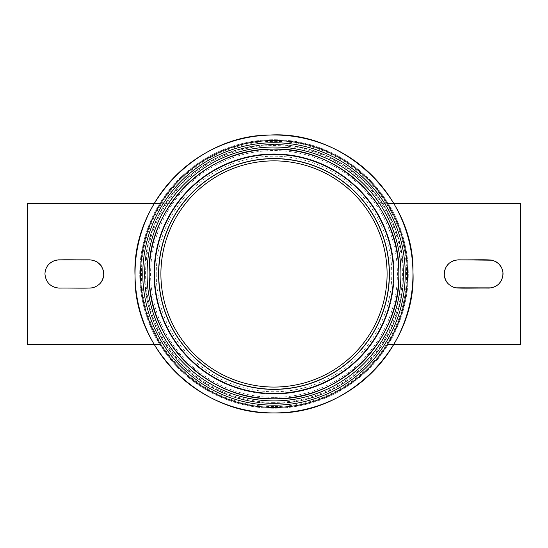 <?xml version="1.0" encoding="UTF-8"?>
<svg xmlns="http://www.w3.org/2000/svg" width="548" height="548" viewBox="0 0 548 548"><rect width="100%" height="100%" fill="white"/><g stroke="black" fill="none" stroke-linecap="round" stroke-linejoin="round"><path stroke-width="0.41" stroke-dasharray="2.74 2.06" d="M274 153.837A120.128 120.128 0 0 1 394.128 273.966A120.128 120.128 0 0 1 274 394.094A120.128 120.128 0 0 1 153.872 273.966A120.128 120.128 0 0 1 274 153.837M156.228 273.966A117.772 117.772 0 0 0 332.889 375.962A117.772 117.772 0 0 0 332.889 171.969A117.772 117.772 0 0 0 156.228 273.966M158.584 273.966A115.416 115.416 0 0 0 274 389.381A115.416 115.416 0 0 0 389.416 273.966A115.416 115.416 0 0 0 274 158.55M274 412.939A138.973 138.973 0 0 1 241.743 409.144A138.973 138.973 0 0 0 412.973 273.966A138.973 138.973 0 0 0 274 134.993A138.973 138.973 0 0 0 135.027 273.966A138.973 138.973 0 0 1 274 134.993A138.973 138.973 0 0 1 412.973 273.966A138.973 138.973 0 0 1 274 412.939M194.088 387.669A138.973 138.973 0 0 1 143.823 322.614A138.973 138.973 0 0 0 194.088 387.669M274 403.52A129.554 129.554 0 0 1 144.446 273.966A129.554 129.554 0 0 1 274 144.412A129.554 129.554 0 0 1 403.554 273.966A129.554 129.554 0 0 1 274 403.52A129.554 129.554 0 0 1 144.446 273.966A129.554 129.554 0 0 1 274 144.412A129.554 129.554 0 0 1 403.554 273.966A129.554 129.554 0 0 1 274 403.52A129.554 129.554 0 0 1 144.446 273.966A129.554 129.554 0 0 1 274 144.412A129.554 129.554 0 0 1 403.554 273.966A129.554 129.554 0 0 1 274 403.52M274 394.094A120.128 120.128 0 0 1 153.872 273.966A120.128 120.128 0 0 1 274 153.837A120.128 120.128 0 0 1 394.128 273.966A120.128 120.128 0 0 1 274 394.094A120.128 120.128 0 0 1 153.872 273.966A120.128 120.128 0 0 1 274 153.837A120.128 120.128 0 0 1 394.128 273.966A120.128 120.128 0 0 1 274 394.094M274 398.807A124.841 124.841 0 0 1 149.159 273.966A124.841 124.841 0 0 1 270.082 149.186M298.77 151.604A124.841 124.841 0 0 1 343.939 170.558M388.929 225.214A124.841 124.841 0 0 1 390.402 319.087M347.151 375.127A124.841 124.841 0 0 1 302.599 395.485M274 408.226A134.26 134.26 0 0 1 139.74 273.966A134.26 134.26 0 0 1 274 139.706A134.26 134.26 0 0 1 408.26 273.966A134.26 134.26 0 0 1 274 408.226A134.26 134.26 0 0 1 139.74 273.966A134.26 134.26 0 0 1 274 139.706A134.26 134.26 0 0 1 408.26 273.966A134.26 134.26 0 0 1 274 408.226A134.26 134.26 0 0 1 139.74 273.966A134.26 134.26 0 0 1 274 139.706A134.26 134.26 0 0 1 408.26 273.966A134.26 134.26 0 0 1 274 408.226M388.162 203.301L376.914 203.301A124.841 124.841 0 0 1 376.914 344.63A124.841 124.841 0 0 0 376.914 203.301L520.6 203.301L520.6 344.63L388.162 344.63M444.243 275.432L444.291 275.863M444.373 276.384L444.476 276.911M446.428 281.631L449.381 284.933L453.038 287.084M453.223 287.159L455.607 287.837M491.398 287.878L491.844 287.789M492.262 287.7L492.878 287.536M493.118 287.46L493.7 287.268M493.967 287.166L495.433 286.508M171.086 344.63A124.841 124.841 0 0 1 171.086 203.301L27.4 203.301L27.4 344.63L159.838 344.63M156.584 231.557A124.841 124.841 0 0 0 157.975 320.046M103.757 275.432L103.709 275.863M103.627 276.384L103.524 276.911M101.572 281.631L98.619 284.933L94.962 287.084M94.777 287.159L92.393 287.837M89.701 288.097L58.218 288.07L54.773 287.426L51.519 285.905L48.724 283.583L47.066 281.412L45.566 278.096L44.963 274.623L45.196 271.322L46.299 267.938L48.251 264.883L50.758 262.547M159.838 203.301L171.086 203.301M274 154.015A119.95 119.95 0 0 0 154.05 273.966A119.95 119.95 0 0 0 274 393.916A119.95 119.95 0 0 0 393.95 273.966A119.95 119.95 0 0 0 274 154.015M274 406.575A132.609 132.609 0 0 1 159.16 207.665A132.609 132.609 0 0 1 388.84 207.665A132.609 132.609 0 0 1 274 406.575M274 397.375A123.41 123.41 0 0 1 167.126 212.261A123.41 123.41 0 0 1 380.874 212.261A123.41 123.41 0 0 1 274 397.375M274 402.369A128.403 128.403 0 0 1 162.797 209.761A128.403 128.403 0 0 1 385.203 209.761A128.403 128.403 0 0 1 274 402.369M274 403.15A129.184 129.184 0 0 1 144.816 273.966A129.184 129.184 0 0 1 274 144.782A129.184 129.184 0 0 1 403.184 273.966A129.184 129.184 0 0 1 274 403.15"/><path stroke-width="0.82" d="M274 158.55A115.416 115.416 0 0 0 158.584 273.966A115.416 115.416 0 0 1 274 158.55A115.416 115.416 0 0 1 389.416 273.966A115.416 115.416 0 0 1 274 389.381A115.416 115.416 0 0 1 158.584 273.966A115.416 115.416 0 0 1 274 158.55A115.416 115.416 0 0 1 389.416 273.966A115.416 115.416 0 0 1 274 389.381A115.416 115.416 0 0 1 158.584 273.966M160.9 273.966A113.1 113.1 0 0 0 330.547 371.914A113.1 113.1 0 0 0 330.547 176.018A113.1 113.1 0 0 0 160.9 273.966M142.781 273.966A131.219 131.219 0 0 1 274 142.747A131.219 131.219 0 0 1 405.219 273.966A131.219 131.219 0 0 1 274 405.184A131.219 131.219 0 0 1 142.781 273.966M135.027 273.966A138.973 138.973 0 0 1 274 134.993A138.973 138.973 0 0 1 412.973 273.966A138.973 138.973 0 0 1 274 412.939A138.973 138.973 0 0 1 135.027 273.966A138.973 138.973 0 0 0 143.823 322.614A138.973 138.973 0 0 1 135.027 273.966M241.743 409.144A138.973 138.973 0 0 1 194.088 387.669A138.973 138.973 0 0 0 241.743 409.144M270.082 149.186A124.841 124.841 0 0 1 298.77 151.604M343.939 170.558A124.841 124.841 0 0 1 388.929 225.214M390.402 319.087A124.841 124.841 0 0 1 347.151 375.127M302.599 395.485A124.841 124.841 0 0 1 149.159 273.966A124.841 124.841 0 0 1 274 149.125A124.841 124.841 0 0 1 398.841 273.966A124.841 124.841 0 0 1 274 398.807A124.841 124.841 0 0 1 149.159 273.966A124.841 124.841 0 0 1 274 149.125A124.841 124.841 0 0 1 398.841 273.966A124.841 124.841 0 0 1 274 398.807C208.459 400.814 147.919 341.151 149.179 275.925C145.871 210.775 204.507 149.241 270.082 149.186C336.952 144.932 400.225 205.397 398.821 272.007C402.314 338.534 340.972 400.958 274 398.807M147.056 273.966A126.944 126.944 0 0 1 337.472 164.03A126.944 126.944 0 0 1 337.472 383.901A126.944 126.944 0 0 1 147.056 273.966M388.162 344.63L520.6 344.63L520.6 203.301L388.162 203.301M495.433 286.508L498.632 284.227L501.386 280.624L502.845 276.363L502.941 272.192L501.701 267.938L499.139 264.204L496.31 261.917L492.166 260.211L458.299 259.834L453.991 260.506L449.25 263.109L446.278 266.534L444.551 270.678L444.243 275.432M444.291 275.863L444.373 276.384M444.476 276.911L446.428 281.631M455.607 287.837L491.398 287.878M491.844 287.789L492.262 287.7M444.168 273.966C445.065 265.444 449.778 260.732 458.299 259.834C469.499 260.053 488.186 259.355 492.371 260.259C499.18 262.629 502.742 267.198 503.05 273.959C502.153 282.487 497.447 287.2 488.919 288.097C477.712 287.878 459.025 288.577 454.84 287.673C448.038 285.303 444.476 280.734 444.168 273.966M171.086 203.301A124.841 124.841 0 0 0 156.584 231.557M157.975 320.046A124.841 124.841 0 0 0 171.086 344.63L171.079 344.63M159.838 344.63L27.4 344.63L27.4 203.301L159.838 203.301M50.758 262.547L54.129 260.732L58.451 259.848L89.701 259.834L93.16 260.259L97.27 262.026L101.222 265.773L103.449 270.678L103.757 275.432M103.709 275.863L103.627 276.384M103.524 276.911L101.572 281.631M92.393 287.837L89.701 288.097M103.832 273.966C102.935 265.444 98.222 260.732 89.701 259.834C78.501 260.053 59.814 259.355 55.629 260.259C48.82 262.629 45.258 267.198 44.95 273.959C45.847 282.487 50.553 287.2 59.081 288.097C70.288 287.878 88.975 288.577 93.16 287.673C99.962 285.303 103.524 280.734 103.832 273.966M158.728 273.966A115.272 115.272 0 0 1 274 158.694A115.272 115.272 0 0 1 389.272 273.966A115.272 115.272 0 0 1 274 389.238A115.272 115.272 0 0 1 158.728 273.966M274 407.424A133.459 133.459 0 0 1 158.427 207.24A133.459 133.459 0 0 1 389.573 207.24A133.459 133.459 0 0 1 274 407.424M274 393.478A119.512 119.512 0 0 1 170.497 214.206A119.512 119.512 0 0 1 377.504 214.206A119.512 119.512 0 0 1 274 393.478M274 412.939C201.034 415.172 133.65 348.761 135.048 276.151C131.369 203.616 196.636 135.116 269.637 135.061C344.076 130.328 414.514 197.636 412.952 271.781C416.843 345.843 348.555 415.329 274 412.939"/></g></svg>
